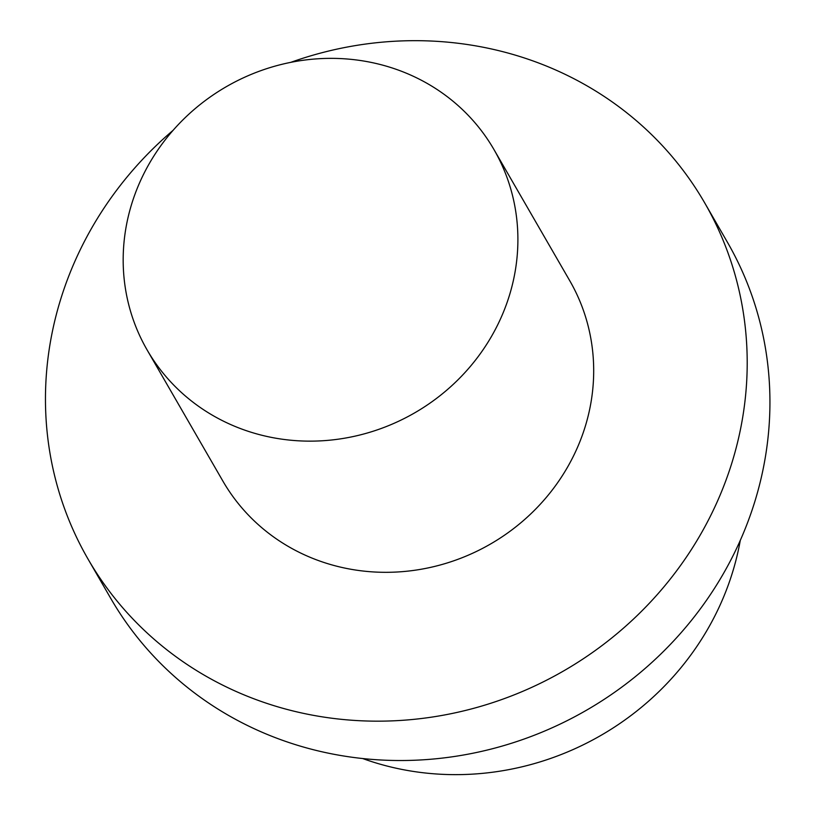 <?xml version="1.0" encoding="UTF-8"?>
<svg xmlns="http://www.w3.org/2000/svg" width="814" height="814" viewBox="0 0 814 814"><rect width="100%" height="100%" fill="white"/><g stroke="black" fill="none" stroke-linecap="round" stroke-linejoin="round"><path stroke-width="1.22" d="M503.418 312.149A200.285 188.329 150 0 1 331.603 439.998A200.285 188.329 150 0 1 147.12 349.949A200.285 188.329 150 0 1 226.323 86.681A200.285 188.329 150 0 1 493.956 149.542A200.285 188.329 150 0 1 503.418 312.149M493.956 149.542L569.749 280.718A200.285 188.329 150 0 1 579.212 443.325A200.285 188.329 150 0 1 407.397 571.174A200.285 188.329 150 0 1 222.904 481.125L147.12 349.949M362.698 758.546A278.174 261.569 -30 0 0 740.282 540.384M173.056 130.362A356.074 334.808 -30 0 0 88.024 559.055L110.765 598.412A356.074 334.808 -30 0 0 586.568 710.174A356.074 334.808 -30 0 0 727.37 242.145L704.639 202.788A356.074 334.808 -30 0 0 528.255 59.269A356.074 334.808 -30 0 0 290.771 62.352M88.024 559.055A356.074 334.808 -30 0 0 563.827 670.817A356.074 334.808 -30 0 0 704.639 202.788"/></g></svg>
